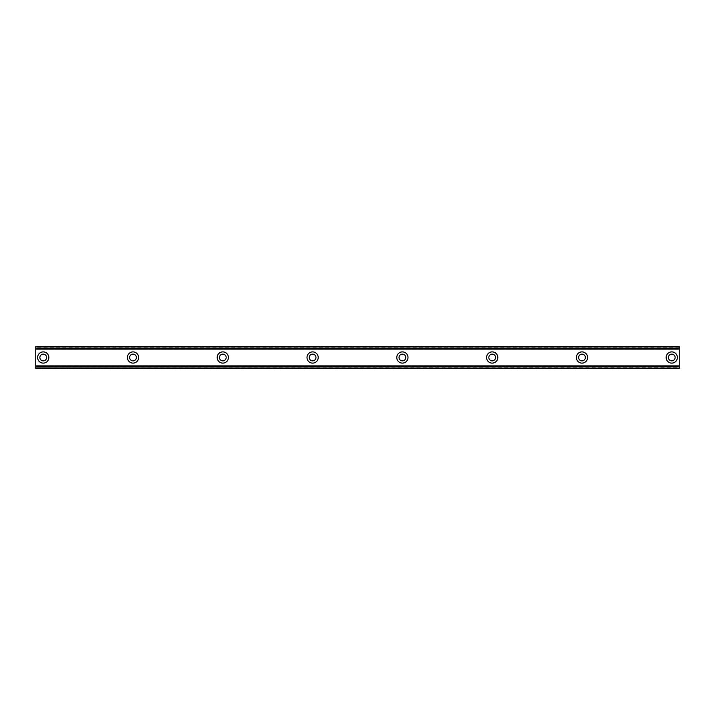 <?xml version="1.0" encoding="UTF-8"?>
<svg xmlns="http://www.w3.org/2000/svg" width="715" height="715" viewBox="0 0 715 715"><rect width="100%" height="100%" fill="white"/><g stroke="black" fill="none" stroke-linecap="round" stroke-linejoin="round"><path stroke-width="0.54" stroke-dasharray="3.58 2.68" d="M43.231 360.869A3.369 3.369 0 0 1 39.861 357.5A3.369 3.369 0 0 1 43.231 354.131A3.369 3.369 0 0 1 46.6 357.5A3.369 3.369 0 0 1 43.231 360.869M671.769 360.869A3.369 3.369 0 0 1 668.4 357.5A3.369 3.369 0 0 1 671.769 354.131A3.369 3.369 0 0 1 675.139 357.5A3.369 3.369 0 0 1 671.769 360.869M581.974 360.869A3.369 3.369 0 0 1 578.614 357.5A3.369 3.369 0 0 1 581.974 354.131A3.369 3.369 0 0 1 585.344 357.5A3.369 3.369 0 0 1 581.974 360.869M492.188 360.869A3.369 3.369 0 0 1 488.819 357.5A3.369 3.369 0 0 1 492.188 354.131A3.369 3.369 0 0 1 495.558 357.5A3.369 3.369 0 0 1 492.188 360.869M402.393 360.869A3.369 3.369 0 0 1 399.033 357.5A3.369 3.369 0 0 1 402.393 354.131A3.369 3.369 0 0 1 405.763 357.5A3.369 3.369 0 0 1 402.393 360.869M312.607 360.869A3.369 3.369 0 0 1 309.238 357.5A3.369 3.369 0 0 1 312.607 354.131A3.369 3.369 0 0 1 315.967 357.5A3.369 3.369 0 0 1 312.607 360.869M222.812 360.869A3.369 3.369 0 0 1 219.442 357.5A3.369 3.369 0 0 1 222.812 354.131A3.369 3.369 0 0 1 226.181 357.5A3.369 3.369 0 0 1 222.812 360.869M133.026 360.869A3.369 3.369 0 0 1 129.656 357.5A3.369 3.369 0 0 1 133.026 354.131A3.369 3.369 0 0 1 136.386 357.5A3.369 3.369 0 0 1 133.026 360.869M43.231 351.887A5.613 5.613 0 0 0 37.618 357.5A5.613 5.613 0 0 0 43.231 363.113A5.613 5.613 0 0 0 48.843 357.5A5.613 5.613 0 0 0 43.231 351.887M671.769 351.887A5.613 5.613 0 0 0 666.157 357.5A5.613 5.613 0 0 0 671.769 363.113A5.613 5.613 0 0 0 677.382 357.5A5.613 5.613 0 0 0 671.769 351.887M581.974 351.887A5.613 5.613 0 0 0 576.361 357.5A5.613 5.613 0 0 0 581.974 363.113A5.613 5.613 0 0 0 587.587 357.5A5.613 5.613 0 0 0 581.974 351.887M492.188 351.887A5.613 5.613 0 0 0 486.575 357.5A5.613 5.613 0 0 0 492.188 363.113A5.613 5.613 0 0 0 497.801 357.5A5.613 5.613 0 0 0 492.188 351.887M402.393 351.887A5.613 5.613 0 0 0 396.78 357.5A5.613 5.613 0 0 0 402.393 363.113A5.613 5.613 0 0 0 408.006 357.5A5.613 5.613 0 0 0 402.393 351.887M312.607 351.887A5.613 5.613 0 0 0 306.994 357.5A5.613 5.613 0 0 0 312.607 363.113A5.613 5.613 0 0 0 318.22 357.5A5.613 5.613 0 0 0 312.607 351.887M222.812 351.887A5.613 5.613 0 0 0 217.199 357.5A5.613 5.613 0 0 0 222.812 363.113A5.613 5.613 0 0 0 228.425 357.5A5.613 5.613 0 0 0 222.812 351.887M133.026 351.887A5.613 5.613 0 0 0 127.413 357.5A5.613 5.613 0 0 0 133.026 363.113A5.613 5.613 0 0 0 138.639 357.5A5.613 5.613 0 0 0 133.026 351.887M35.75 348.804L679.25 348.804M679.25 347.347L35.75 347.347L35.75 367.653L679.25 367.653L679.25 346.274L679.25 349.269L35.75 348.947L35.75 346.632L679.25 346.632L35.75 346.972M35.75 368.368L679.25 368.726L35.75 368.368L35.75 365.731L35.75 368.726L679.25 368.726L679.25 367.653M679.25 346.632L35.75 346.632M35.75 348.947L35.75 346.409L35.75 347.186L679.25 347.186M679.25 367.814L35.75 367.653M35.75 367.814L35.75 368.582L679.25 368.591L679.25 365.731L679.25 366.187L35.75 366.187M35.75 348.813L679.25 348.947M679.25 348.813L679.25 346.972M35.75 368.028L679.25 368.368M679.25 368.028L679.25 366.187M679.25 365.731L35.75 365.731L679.25 365.731M679.25 349.269L35.75 349.269L679.25 349.269M35.75 346.409L679.25 346.409L35.75 346.418M35.75 346.274L679.25 346.274L35.75 346.274M679.25 368.726L35.75 368.726L679.25 368.726M35.75 366.053L679.25 366.053M35.75 365.866L679.25 365.866L35.75 365.866M679.25 349.135L35.75 349.135L679.25 349.135"/><path stroke-width="1.07" d="M43.231 360.869A3.369 3.369 0 0 1 39.861 357.5A3.369 3.369 0 0 1 43.231 354.131A3.369 3.369 0 0 1 46.6 357.5A3.369 3.369 0 0 1 43.231 360.869M671.769 360.869A3.369 3.369 0 0 1 668.4 357.5A3.369 3.369 0 0 1 671.769 354.131A3.369 3.369 0 0 1 675.139 357.5A3.369 3.369 0 0 1 671.769 360.869M581.974 360.869A3.369 3.369 0 0 1 578.614 357.5A3.369 3.369 0 0 1 581.974 354.131A3.369 3.369 0 0 1 585.344 357.5A3.369 3.369 0 0 1 581.974 360.869M492.188 360.869A3.369 3.369 0 0 1 488.819 357.5A3.369 3.369 0 0 1 492.188 354.131A3.369 3.369 0 0 1 495.558 357.5A3.369 3.369 0 0 1 492.188 360.869M402.393 360.869A3.369 3.369 0 0 1 399.033 357.5A3.369 3.369 0 0 1 402.393 354.131A3.369 3.369 0 0 1 405.763 357.5A3.369 3.369 0 0 1 402.393 360.869M312.607 360.869A3.369 3.369 0 0 1 309.238 357.5A3.369 3.369 0 0 1 312.607 354.131A3.369 3.369 0 0 1 315.967 357.5A3.369 3.369 0 0 1 312.607 360.869M222.812 360.869A3.369 3.369 0 0 1 219.442 357.5A3.369 3.369 0 0 1 222.812 354.131A3.369 3.369 0 0 1 226.181 357.5A3.369 3.369 0 0 1 222.812 360.869M133.026 360.869A3.369 3.369 0 0 1 129.656 357.5A3.369 3.369 0 0 1 133.026 354.131A3.369 3.369 0 0 1 136.386 357.5A3.369 3.369 0 0 1 133.026 360.869M43.231 351.887A5.613 5.613 0 0 0 37.618 357.5A5.613 5.613 0 0 0 43.231 363.113A5.613 5.613 0 0 0 48.843 357.5A5.613 5.613 0 0 0 43.231 351.887M671.769 351.887A5.613 5.613 0 0 0 666.157 357.5A5.613 5.613 0 0 0 671.769 363.113A5.613 5.613 0 0 0 677.382 357.5A5.613 5.613 0 0 0 671.769 351.887M581.974 351.887A5.613 5.613 0 0 0 576.361 357.5A5.613 5.613 0 0 0 581.974 363.113A5.613 5.613 0 0 0 587.587 357.5A5.613 5.613 0 0 0 581.974 351.887M492.188 351.887A5.613 5.613 0 0 0 486.575 357.5A5.613 5.613 0 0 0 492.188 363.113A5.613 5.613 0 0 0 497.801 357.5A5.613 5.613 0 0 0 492.188 351.887M402.393 351.887A5.613 5.613 0 0 0 396.78 357.5A5.613 5.613 0 0 0 402.393 363.113A5.613 5.613 0 0 0 408.006 357.5A5.613 5.613 0 0 0 402.393 351.887M312.607 351.887A5.613 5.613 0 0 0 306.994 357.5A5.613 5.613 0 0 0 312.607 363.113A5.613 5.613 0 0 0 318.22 357.5A5.613 5.613 0 0 0 312.607 351.887M222.812 351.887A5.613 5.613 0 0 0 217.199 357.5A5.613 5.613 0 0 0 222.812 363.113A5.613 5.613 0 0 0 228.425 357.5A5.613 5.613 0 0 0 222.812 351.887M133.026 351.887A5.613 5.613 0 0 0 127.413 357.5A5.613 5.613 0 0 0 133.026 363.113A5.613 5.613 0 0 0 138.639 357.5A5.613 5.613 0 0 0 133.026 351.887M35.75 348.804L679.25 348.804L679.25 346.623L35.75 346.623L35.75 348.929L679.25 348.804M679.25 368.377L35.75 368.377M679.25 348.929L679.25 366.071L35.75 366.071L35.75 368.028M679.25 368.028L679.25 366.196L35.75 366.196L679.25 366.071M35.75 366.071L35.75 348.929M35.75 346.623L679.25 346.623M679.25 365.883L35.75 365.883M35.75 349.117L679.25 349.117M35.75 346.972L679.25 346.972"/></g></svg>

